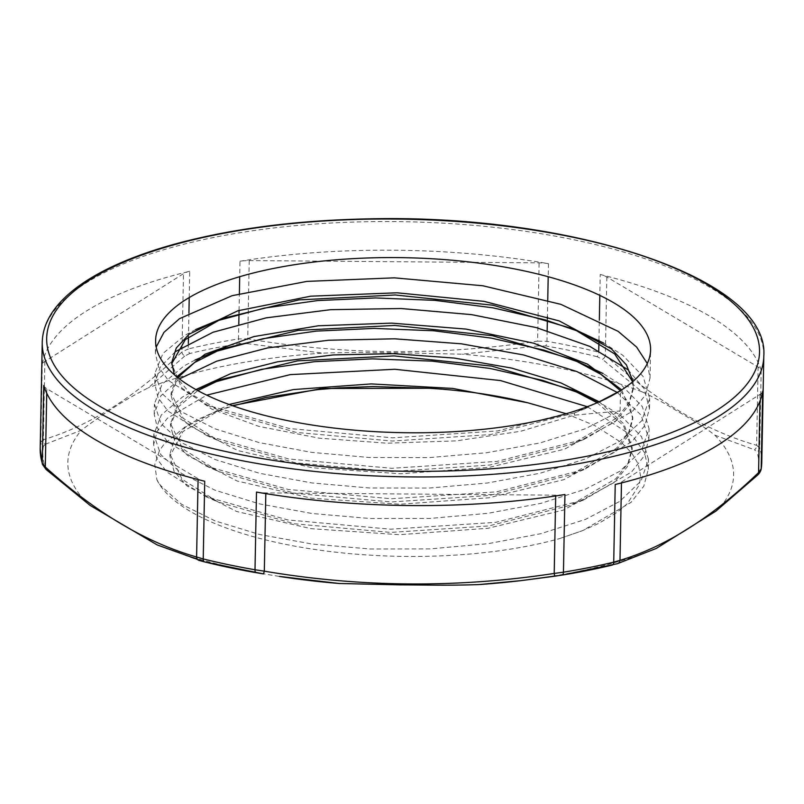 <?xml version="1.0" encoding="UTF-8"?>
<svg xmlns="http://www.w3.org/2000/svg" width="804" height="804" viewBox="0 0 804 804"><rect width="100%" height="100%" fill="white"/><g stroke="black" fill="none" stroke-linecap="round" stroke-linejoin="round"><path stroke-width="0.6" stroke-dasharray="4.02 3.01" d="M189.764 353.509L184.709 356.061A4.342 3.286 46.4 0 1 181.955 351.971L188.236 348.946A4.342 2.422 -103.6 0 0 189.764 353.509A358.132 126.59 1.1 0 1 239.662 343.559A4.342 1.849 80.8 0 1 238.507 338.916L247.722 338.856L247.059 343.63L239.662 343.559M189.724 271.27A21.708 7.678 1.1 0 0 183.463 273.692L44.863 361.428A21.708 7.678 1.1 0 0 42.26 364.624A360.845 127.545 -178.9 0 1 189.724 271.27L189.221 297.55M600.216 274.496A360.845 127.545 -178.9 0 1 761.197 370.272A21.708 7.678 1.1 0 0 758.132 367.036L606.839 277.018A21.708 7.678 1.1 0 0 600.216 274.496L599.814 295.38M240.004 261.24A360.845 127.545 -178.9 0 1 548.449 263.672A21.708 7.678 1.1 0 0 539.112 262.858L249.23 260.576A21.708 7.678 1.1 0 0 240.004 261.24L239.703 276.707M40.2 448.622A360.845 127.545 -178.9 0 1 40.763 442.3L43.366 439.708A4.342 3.779 -107.3 0 0 45.476 444.2L43.406 446.16A4.342 4.06 9.1 0 1 40.763 442.3L42.26 364.624M45.476 444.2L81.435 430.18A332.946 117.685 1.1 0 0 86.601 502.53L90.229 505.495M184.709 356.061L148.227 387.9C127.886 397.89 105.615 411.98 81.435 430.18M42.421 464.32A4.342 4.04 163.2 0 0 44.883 466.863L47.325 470.059A4.342 3.156 -48.1 0 1 46.129 469.506M43.748 385.478A21.708 7.678 1.1 0 0 46.813 388.714L198.106 478.722A21.708 7.678 1.1 0 0 204.729 481.254M157.192 544.931L199.312 560.488M86.601 502.53L47.325 470.059M256.496 492.078A21.708 7.678 1.1 0 0 265.822 492.892L555.715 495.174A21.708 7.678 1.1 0 0 564.941 494.51M612.055 565.111L617.08 563.775L656.225 548.459M615.221 484.48A21.708 7.678 1.1 0 0 621.482 482.048L760.081 394.322A21.708 7.678 1.1 0 0 762.684 391.126M757.76 474.943A4.342 3.286 46.4 0 1 756.313 475.636L758.413 472.471A4.342 4.06 -170.9 0 0 761.137 469.385M715.922 511.123L756.313 475.636M761.197 370.272L759.7 447.949A4.342 4.04 -16.8 0 1 756.936 451.768L754.464 449.768A4.342 3.658 106.5 0 0 756.624 445.315L759.7 447.949A360.845 127.545 -178.9 0 1 761.76 462.481M547.162 330.655L546.961 341.338A4.342 1.618 -80.2 0 1 545.785 345.961L538.278 345.911L537.615 341.137L546.961 341.338A360.845 127.545 -178.9 0 1 598.729 352.172L605.332 355.298A4.342 3.156 -48.1 0 1 602.477 359.348L597.161 356.715A4.342 2.201 104 0 0 598.729 352.172L598.749 350.725M720.012 507.515A332.946 117.685 1.1 0 0 714.846 435.155C707.731 429.487 697.641 422.894 684.586 415.387C671.772 408.12 662.315 401.246 641.934 391.779L602.477 359.348M714.846 435.155L754.464 449.768M247.059 343.63L322.645 353.117A332.946 117.685 1.1 0 0 148.227 387.9M538.278 345.911L462.35 354.212L400.03 352.795C376.352 352.795 355.177 351.981 322.645 353.117M587.322 406.713L632.869 436.331L644.567 452.672L648.295 469.385L648.486 459.235L641.079 480.903L619.733 501.405L585.684 519.314L540.911 533.665L488.008 543.695L430.06 548.881L370.403 548.991L312.525 544.097L259.762 534.549L215.191 520.952L181.392 504.188L160.328 485.274L156.88 479.717L154.77 464.581L159.383 450.863L164.076 444.12L186.87 425.447L199.382 418.743L212.889 412.854L232.949 405.869M195.593 329.58L184.789 335.379L162.941 353.448L154.991 373.046L161.403 392.935L181.815 411.919L215.03 428.823L259.129 442.592L311.56 452.361L369.267 457.496L428.914 457.627L487.033 452.682L540.248 442.883L585.483 428.723L620.105 410.965L574.388 415.165L520.62 431.286L456.21 440.873L386.965 443.195L319.158 438.17L258.908 426.401L211.653 409.065L181.674 387.87L171.714 363.73M632.647 381.749L633.311 388.965L628.547 405.759L615.09 421.768L564.478 449.195L489.174 467.365L400.633 473.777L312.324 467.777L237.693 450.541L188.106 424.994L175.232 410.382L171.081 395.327L177.764 377.589M620.427 390.694L629.763 404.935L632.728 419.427L627.964 436.22L614.507 452.23L563.895 479.656L488.591 497.817L400.04 504.239L311.741 498.239L237.11 481.003L187.513 455.456L174.649 440.843L170.498 425.778L177.604 407.487L197.794 390.603M597.161 402.754L623.452 425.587L632.145 449.878L627.381 466.672L613.924 482.691L563.313 510.118L488.008 528.278L399.457 534.7L311.158 528.69L236.527 511.465L186.93 485.917L174.066 471.305L169.915 456.24L182.99 431.497L219.854 410.11L232.255 405.628M648.486 459.235L641.542 436.703L620.628 415.447L598.799 402.02M585.332 395.578L578.84 392.814M214.367 382.171L207.723 384.674M196.126 389.689L182.699 396.844L161.282 414.995L153.805 434.502L160.679 454.501L181.533 473.435L215.14 490.249L259.551 503.897L312.203 513.525L370.031 518.5L429.678 518.459L487.686 513.354L540.69 503.404L585.613 489.113L619.854 471.255L641.431 450.793L649.069 428.773L642.356 406.603L621.663 385.317L603.101 373.538M585.915 365.116L579.423 362.363M214.949 351.71L208.306 354.212M195.01 360.041L183.744 366.111L162.106 384.222L154.398 403.829L161.041 423.718L181.674 442.682L215.08 459.536L259.34 473.244L311.882 482.943L369.649 487.998L429.296 488.048L487.355 483.023L540.469 473.144L585.553 458.923L619.984 441.115L641.773 420.673L649.662 398.312L643.16 376.503L622.688 355.187L603.683 343.077M586.508 334.665L580.006 331.901M215.532 321.248L208.889 323.761M574.388 415.165L574.428 412.934L598.437 402.201M620.105 410.965L620.497 390.654L585.071 408.733L497.545 430.944L392.473 437.838L289.35 428.532L207.321 405.136L168.458 380.533L158.529 367.036L155.363 353.278L156.187 347.047M574.428 412.934L490.53 434.562L392.412 441.044L296.224 432.411L219.834 410.643L190.327 393.598L174.347 374.744M633.019 381.428L633.351 386.724L629.1 402.573L617.11 417.758L571.765 444.23L489.917 465.024L391.789 471.506L295.601 462.863L219.221 441.094L183.242 418.311L171.121 393.086L176.779 376.795M621.703 389.89L632.768 417.186L628.517 433.034L616.527 448.21L571.212 474.672L489.375 495.475L391.257 501.967L295.058 493.324L218.668 471.566L182.659 448.783L170.538 423.547L177.141 405.919L195.895 389.558M599.231 401.809L624.015 424.06L632.185 447.647L627.934 463.496L615.934 478.681L570.589 505.153L488.752 525.937L390.623 532.419L294.445 523.786L218.055 502.018L182.076 479.234L169.956 454.009L174.006 440.24L185.503 427.085L229.07 404.482M566.237 413.728L594.699 425.547L621.582 442.662L631.753 453.044L638.185 463.918L640.627 476.189L639.361 484.701L627.411 503.605L617.572 512.007L598.95 523.283L581.855 530.921L559.313 538.69L582.739 530.57L631.009 502.399L643.773 486.249L648.295 469.385M647.29 363.529L650.044 378.011L645.522 394.864L632.758 411.025L584.478 439.195L496.942 461.406L391.849 468.3L288.726 458.983L206.708 435.577L167.865 410.985L157.936 397.498L154.78 383.739L160.157 367.217L175.423 351.609M627.974 369.75L644.215 388.794L649.461 408.472L644.939 425.326L632.175 441.476L583.925 469.647L496.4 491.857L391.317 498.761L288.184 489.445L206.156 466.049L167.282 441.446L157.363 427.959L154.197 414.191L160.76 395.93L179.413 378.875M617.251 392.452L641.069 415.095L648.878 438.924L644.356 455.788L631.582 471.948L583.302 500.118L495.766 522.329L390.684 529.213L287.561 519.897L205.543 496.5L166.699 471.898L156.77 458.411L153.614 444.652L157.242 431.125L167.523 418.12L206.728 395.146M517.766 581.001A332.946 117.685 1.1 0 0 653.22 549.795M159.514 545.916A332.946 117.685 1.1 0 0 279.47 576.428M641.934 391.779A332.946 117.685 1.1 0 0 462.35 354.212M156.88 479.717A247.531 87.495 1.1 0 0 559.313 538.69M188.93 312.927L188.468 336.916M188.337 343.388L188.236 348.946A360.845 127.545 -178.9 0 1 238.507 338.916L238.798 324.102M44.863 361.428L43.366 439.708C89.264 425.969 135.454 396.724 181.955 351.971L183.463 273.692M763.8 356.172A360.845 127.545 1.1 0 0 405.467 221.723A360.845 127.545 1.1 0 0 42.24 342.313M598.92 342.202L598.95 340.574M598.96 339.971L599.332 320.263M548.449 263.672L548.197 276.727M547.745 300.193L547.423 316.786M547.383 319.027L547.353 320.494M238.989 313.952L239.019 312.645M239.059 310.414L239.381 293.641M46.732 393.156L46.813 388.714M43.406 446.16A358.132 126.59 1.1 0 0 44.883 466.863M198.106 478.722L198.085 479.566M265.812 493.636L265.822 492.892M555.715 495.174L555.695 495.937M621.462 482.933L621.482 482.048M760.081 394.322L759.951 401.126M606.839 277.018L605.332 355.298C655.471 400.814 705.902 430.813 756.624 445.315L758.132 367.036M758.413 472.471A358.132 126.59 1.1 0 0 756.936 451.768M249.23 260.576L247.722 338.856C344.052 355.117 440.682 355.881 537.615 341.137L539.112 262.858M597.161 356.715A358.132 126.59 1.1 0 0 545.785 345.961M212.889 412.854L219.854 410.11M171.714 362.634L171.664 364.865M171.121 393.086L171.081 395.327M170.538 423.547L170.498 425.778M169.956 454.009L169.915 456.24M633.351 386.724L633.311 388.965M632.768 417.186L632.728 419.427M632.185 447.647L632.145 449.878M581.845 530.921L582.739 530.57M585.071 408.733L572.358 413.769M207.321 405.136L219.834 410.643M584.478 439.195L571.765 444.23M206.708 435.577L219.221 441.094M583.925 469.647L571.212 474.672M206.156 466.049L218.668 471.566M583.302 500.118L570.589 505.153M205.543 496.5L218.055 502.018M648.878 438.924L649.069 428.773M649.461 408.472L649.662 398.312M650.044 378.011L650.587 349.931M153.614 444.652L153.805 434.502M154.197 414.191L154.388 404.04M154.78 383.739L154.971 373.579M155.363 353.278L155.614 340.434"/><path stroke-width="1.21" d="M617.08 563.775A4.342 3.779 -107.3 0 0 617.452 563.674A4.342 3.779 -107.3 0 0 619.984 560.328L613.723 562.157A360.845 127.545 -178.9 0 1 563.443 572.177L564.941 494.51A360.845 127.545 -178.9 0 1 256.496 492.078L254.999 569.755A360.845 127.545 -178.9 0 1 228.547 564.709A360.845 127.545 -178.9 0 1 203.231 558.931L196.598 557.001A4.342 3.658 106.5 0 0 199.07 560.428A4.342 3.658 106.5 0 0 199.312 560.488L204.648 561.916A4.342 2.201 -76 0 1 204.568 561.895L204.568 561.895A4.342 2.201 -76 0 1 203.231 558.931L204.729 481.254A360.845 127.545 -178.9 0 1 43.748 385.478L42.26 463.154A360.845 127.545 -178.9 0 1 40.2 448.622L42.24 342.313A360.845 127.545 1.1 0 0 230.587 458.401A360.845 127.545 1.1 0 0 763.8 356.172C770.021 278.717 572.76 213.753 368.312 218.879C296.937 220.306 233.19 228.497 177.081 243.471C148.378 251.24 123.776 260.456 103.254 271.109C82.852 281.722 67.395 293.4 56.893 306.153C47.436 317.691 42.552 329.74 42.24 342.313M761.137 469.385A4.342 4.06 -170.9 0 0 761.147 469.335L761.76 462.481A360.845 127.545 -178.9 0 1 761.187 468.802L762.684 391.126A360.845 127.545 -178.9 0 1 615.221 484.48L613.723 562.157A4.342 2.422 76.4 0 1 612.186 565.091L612.186 565.091A4.342 2.422 76.4 0 1 612.055 565.111A358.132 126.59 1.1 0 1 562.217 575.061A4.342 1.849 -99.2 0 0 563.443 572.177L554.207 573.443L554.73 576.207L562.157 575.071A4.342 1.849 -99.2 0 0 562.187 575.061L521.937 580.518L554.73 576.207M198.085 479.566L196.598 557.001C145.876 542.509 95.445 512.5 45.305 466.993L42.26 463.154A4.342 4.04 163.2 0 0 42.421 464.32L46.119 469.486A4.342 3.156 -48.1 0 1 46.119 469.486A4.342 3.156 -48.1 0 1 46.109 469.486A4.342 3.156 -48.1 0 1 45.305 466.993L46.732 393.156M46.109 469.486L90.229 505.495L157.192 544.931L204.568 561.895L263.511 573.915L264.325 571.172L254.999 569.755A4.342 1.618 99.8 0 0 256.014 572.659A4.342 1.618 99.8 0 0 256.024 572.659L263.511 573.915M339.097 583.483L279.47 576.428A332.946 117.685 1.1 0 0 339.097 583.483L400.955 584.89C424.592 584.89 446.793 585.704 478.812 584.578L521.937 580.518M757.76 474.943C759.428 473.365 760.554 471.496 761.147 469.325A4.342 4.06 -170.9 0 0 761.147 469.325A4.342 4.06 -170.9 0 0 761.187 468.802L758.574 472.591A4.342 3.286 46.4 0 1 757.76 474.943L715.922 511.123L656.225 548.459L617.452 563.674L562.187 575.061M620.497 390.654A247.531 87.495 1.1 0 0 650.587 349.931A247.531 87.495 1.1 0 0 404.774 257.702A247.531 87.495 1.1 0 0 155.614 340.434A247.531 87.495 1.1 0 0 341.258 428.874A247.531 87.495 1.1 0 0 620.497 390.654L598.437 402.201M232.949 405.869L266.054 397.457L317.479 389.649L338.172 387.91L372.775 386.543L428.683 388.252A231.009 81.656 -178.9 0 1 527.705 402.764L566.237 413.728M171.714 363.73L185.322 339.6L221.602 318.726L298.776 299.912L395.226 294.978L493.023 305.229L573.996 329.148L614.668 353.921L632.647 381.749M177.764 377.589L194.638 362.483L221.02 349.187L298.194 330.374L394.633 325.439L492.44 335.69L573.413 359.609L600.99 374.373L620.427 390.694M197.794 390.603L220.437 379.649L297.611 360.835L394.05 355.901L491.847 366.142L572.82 390.071L597.161 402.754M232.255 405.628L321.932 388.483L428.683 388.252M598.799 402.02L572.82 390.071M578.84 392.814L542.519 380.342L489.867 368.413L432.049 361.137L372.453 358.865L314.515 361.679L261.601 369.327L214.367 382.171M220.437 379.649L196.126 389.689M603.101 373.538L573.413 359.609M579.423 362.363L543.906 350.112L491.355 338.112L433.597 330.756L374.001 328.404L316.002 331.127L262.988 338.705L214.949 351.71M221.02 349.187L195.01 360.041M603.683 343.077L573.996 329.148M580.006 331.901L545.283 319.891L492.842 307.811L435.145 300.374L375.548 297.942L317.5 300.585L264.385 308.083L215.532 321.248M221.602 318.726L195.593 329.58M174.347 374.744L171.714 362.634L176.257 348.021L189.171 334.152L237.894 310.776L310.746 296.184L397.035 292.797L484.129 301.369L559.272 320.937L611.452 348.896L626.376 364.865L633.019 381.428M176.779 376.795L204.909 354.283L253.813 336.595L318.324 325.781L391.648 323.128L466.059 329.087L533.715 343.207L587.483 364.152L621.703 389.89M195.895 389.558L230.758 373.639L277.621 361.79L333.188 354.936L393.538 353.649L454.441 358.102L511.615 368.081L561.031 382.965L599.231 401.809M229.07 404.482L293.46 389.568L371.247 383.91L452.722 388.422L527.705 402.764M156.187 347.047L163.926 332.404L179.533 318.655L232.075 295.691L306.947 281.39L394.342 277.842L482.842 285.762L560.85 304.334L618.165 331.359L636.587 347.037L647.29 363.529M175.423 351.609L212.99 332.263L266.214 317.841L330.695 309.671L401.085 308.525L471.566 314.625L536.288 327.58L589.905 346.434L627.974 369.75M179.413 378.875L216.789 361.137L267.732 347.901L328.504 340.243L394.633 338.806L461.275 343.8L523.535 354.946L576.83 371.538L617.251 392.452M206.728 395.146L290.274 374.614L394.804 369.277L500.51 380.563L587.322 406.713M478.812 584.578A332.946 117.685 1.1 0 0 517.766 581.001L521.917 580.518M189.221 297.55L188.93 312.927M188.468 336.916L188.337 343.388M598.749 350.725L598.92 342.202M598.95 340.574L598.96 339.971M599.332 320.263L599.814 295.38M548.197 276.727L547.745 300.193M547.423 316.786L547.383 319.027M547.353 320.494L547.162 330.655M238.798 324.102L238.989 313.952M239.019 312.645L239.059 310.414M239.381 293.641L239.703 276.707M555.695 495.937L554.207 573.443C457.285 588.196 360.654 587.433 264.325 571.172L265.812 493.636M204.648 561.916A358.132 126.59 1.1 0 0 256.004 572.659M759.951 401.126L758.574 472.591C712.083 517.344 665.883 546.589 619.984 560.328L621.462 482.933M232.738 453.024A356.504 126.017 -178.9 0 1 217.13 234.537A356.504 126.017 -178.9 0 1 759.428 347.981A356.504 126.017 -178.9 0 1 232.738 453.024M761.76 462.481L763.8 356.172M42.421 464.32L40.2 448.622"/></g></svg>
